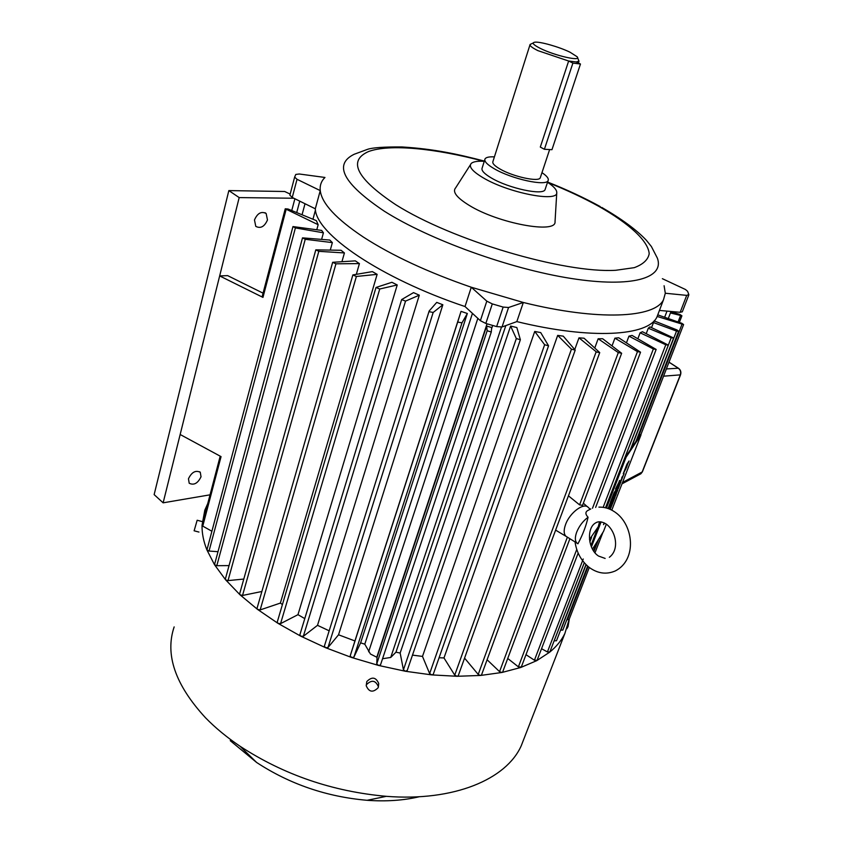 <?xml version="1.0" encoding="UTF-8"?>
<svg xmlns="http://www.w3.org/2000/svg" width="843" height="843" viewBox="0 0 843 843"><rect width="100%" height="100%" fill="white"/><g stroke="black" fill="none" stroke-linecap="round" stroke-linejoin="round"><path stroke-width="1.26" d="M626.844 466.685L623.251 473.713L626.95 464.187L629.068 460.973L624.6 470.763M622.872 476.074L619.457 483.503L622.692 476.917L622.766 476.032L621.765 477.559M615.611 495.663L613.441 499.056L617.065 489.678L619.226 486.337L616.739 491.047L617.793 490.046L614.779 496.106L616.444 493.524L615.611 495.663L613.641 498.529M609.615 509.119L612.06 504.831L610.132 509.341M618.983 482.259L616.496 488.698L615.485 489.014L618.456 483.26M607.951 508.487L611.997 500.32L608.435 508.656M641.028 434.83L626.086 457.212L625.538 456.98L640.501 434.609L641.028 434.83L611.786 510.141M591.428 546.896L601.091 521.912M606.454 508.023L626.086 457.212M606.328 524.177L603.535 531.385L592.503 549.099M612.545 498.919L610.321 502.375L613.989 492.881L616.201 489.467L613.662 494.261L614.737 493.229L611.681 499.383L613.377 496.748L612.545 498.919L610.522 501.838M604.526 523.05L603.525 524.641L604.199 522.892M612.387 503.988L610.195 507.412L615.074 497.054L612.387 503.988L610.406 506.875M619.9 484.609L617.74 487.949L620.901 482.027L617.94 487.423M625.928 468.74L623.451 473.197M627.413 464.904L626.739 466.643M628.762 461.427L626.591 465.621M626.391 466.98L625.675 467.475M610.227 508.192L610.058 509.014M613.051 500.247L611.702 504.04M615.885 489.941L613.662 494.261M619.563 480.436L618.878 482.217M618.92 486.811L618.393 488.487M624.052 473.25L623.904 474.24M616.128 494.009L615.506 495.621M623.799 474.198L621.196 480.742M621.091 480.689L620.743 481.532M620.596 482.502L619.795 484.567M609.932 503.566L608.572 507.423M618.34 483.208L617.318 486.19M618.288 488.434L616.739 491.047M614.547 493.418L613.989 495.168M613.883 495.126L611.681 499.383M591.112 546.116L600.49 521.838M605.885 507.865L625.538 456.98M610.595 502.681L609.352 506.2M611.491 505.958L610.943 507.707M610.838 507.665L610.026 509.298M614.758 497.539L612.281 503.935M604.42 522.997L603.736 524.093M612.735 496.127L613.504 495.536M617.35 486.169L616.496 488.698M616.391 488.655L615.516 488.929M617.592 490.236L617.044 491.964M616.939 491.922L614.779 496.106M615.822 492.892L616.57 492.323M613.693 499.372L612.471 502.839M613.072 497.233L612.429 498.866M611.681 500.805L609.278 507.338M609.173 507.296L608.319 508.614M620.638 481.49L619.668 482.986M617.75 484.556L616.612 486.685M318.159 224.712L285.24 208.79L287.99 209.011L316.357 220.634L318.159 224.712L316.799 229.696M263.058 293.153L227.652 275.629L219.665 275.924L262.963 297.4L262.173 296.536L285.229 208.843M293.859 198.242L239.18 197.589L180.16 434.503L221.056 456.621L202.763 526.127L202.046 525.252C201.867 533.061 203.49 541.301 206.925 549.952L292.953 226.63M211.804 531.195L202.763 526.127M357.358 262.236L355.335 260.866L332.658 262.299L335.946 263.817L359.424 263.596L357.358 262.236M312.953 219.243L315.461 209.991M323.427 232.805L321.647 230.413L292.964 226.577L295.398 227.916L323.427 232.805L321.636 239.296M332.363 242.605L329.792 240.055L302.521 237.863L305.24 239.286L332.363 242.605L330.308 249.971M344.418 252.942L341.057 250.276L315.798 249.855L318.812 251.33L344.418 252.942L341.973 261.583M180.16 434.503L163.131 502.828L154.143 494.609L228.843 190.592L284.681 191.498L290.171 194.101M239.18 197.589L228.843 190.592M243.785 579.057L228.021 580.606L225.682 579.879L225.355 579.036L315.777 249.918M217.779 551.68L209.043 551.048L206.925 549.952L214.501 564.705L302.5 237.926M297.031 179.306L320.256 190.602C319.708 185.449 321.278 181.066 324.966 177.462L299.276 173.995L295.788 174.438L294.65 177.083L297.031 179.306L292.247 197.452L315.314 208.801C315.746 233.743 380.277 278.179 465.03 306.546L480.384 320.688L486.801 301.151L492.291 303.901L503.155 307.073L508.561 307.505L523.324 302.479C598.435 321.109 655.032 318.022 663.525 299.676L665.306 293.238L686.708 295.377L688.826 294.544L687.572 291.288L685.464 289.497L662.366 278.685M292.247 197.452L289.887 195.176L294.629 177.146M682.324 311.752L680.175 312.3L686.708 295.377M659.447 310.424L680.175 312.3M508.561 307.505L502.028 326.968L516.833 321.604C591.607 339.877 648.193 336.03 656.939 317.021L658.415 313.122M502.028 326.968L496.643 326.589L503.155 307.073M492.291 303.901L485.831 323.459L496.643 326.589M485.831 323.459L480.384 320.688M229.043 565.6L216.809 565.695L214.501 564.705L225.545 579.742L239.97 594.758L239.633 593.872L332.648 262.363M207.715 503.64L204.807 510.173L202.046 525.252L220.202 456.158M356.368 274.196L359.424 263.596M377.137 274.354L372.385 271.615L352.859 274.934L356.378 276.472L377.137 274.354L280.371 603.082L260.171 609.91L257.536 609.394L257.031 608.34L352.838 274.997M282.426 604.547L280.371 603.082M397.232 284.966L391.911 282.289L376.01 287.463L379.74 289.001L397.232 284.966L297.969 614.673L280.571 623.63L277.948 623.325L300.793 636.191L299.855 634.811L401.616 299.655M304.766 618.604L297.969 614.673M419.298 295.187L413.523 292.626L401.626 299.592L405.536 301.109L419.298 295.187L317.505 625.327L303.343 636.286L300.793 636.191L325.556 647.687L351.668 657.508L378.518 665.433L376.747 663.894L377.042 657.35L370.456 654.042L364.787 644.178L360.625 642.861L467.338 313.491L461.037 311.362L354.924 640.954L338.538 634.79L442.849 304.766L436.737 302.395L429.15 311.004L429.688 311.794L433.165 312.479L442.849 304.766M329.16 630.806L317.505 625.327M364.787 644.178L472.449 313.385M201.024 476.78L200.276 472.28C195.608 469.983 191.667 472.154 188.463 478.771L189.201 483.229C193.879 485.536 197.82 483.387 201.024 476.78M210.033 494.83L163.131 502.828M294.881 198.748L291.752 210.55M267.473 219.939L266.146 213.479C261.309 211.056 257.421 213.216 254.47 219.97L255.787 226.377C260.624 228.822 264.523 226.672 267.473 219.939M174.153 626.897C164.806 654.6 175.239 684.874 205.45 717.709C215.239 727.772 226.756 737.277 240.013 746.224C283.933 774.865 332.711 791.566 386.347 796.329C454.071 801.672 506.432 779.238 521.259 745.728L524.22 738.089M315.314 208.801L320.256 190.602C321.784 203.448 336.231 218.99 363.596 237.22C392.195 255.65 428.075 272.321 471.269 287.231L486.801 301.151M516.833 321.604L523.324 302.479L471.269 287.231L465.03 306.546M380.478 664.99L491.279 332.016L487.17 330.73L486.632 326.072L491.669 327.527L491.279 332.016L380.478 664.99L378.518 665.433L405.462 671.27L403.439 669.827L400.151 653.03L395.957 652.197L505.832 325.588M400.151 653.03L510.616 326.051L516.843 327.558L520.363 339.729L516.316 338.549L510.616 326.051M407.169 670.491L405.462 671.27L431.858 674.906L429.635 673.589L422.491 656.412L412.49 655.116M422.491 656.412L534.736 331.447L540.711 332.595L548.561 345.799L544.631 344.734L534.736 331.447M433.27 674.316L431.858 674.906L457.106 676.286L454.735 675.127L443.976 657.94L439.077 657.751M443.976 657.94L557.687 335.388L563.282 336.157L575.211 350.108L571.449 349.171L557.687 335.388M574.821 349.371L578.972 337.832L584.073 338.212L599.731 352.606L596.475 352.005L578.972 337.832M594.831 347.864L598.151 338.749L602.661 338.738L621.639 353.28L618.309 352.595L598.151 338.749M612.092 345.767L614.905 338.159L618.751 337.78L640.543 352.195L637.466 351.626L614.905 338.159M626.486 342.743L628.952 336.146L632.071 335.419L656.16 349.434L653.357 348.981L628.952 336.146M637.898 338.686L640.111 332.795L642.482 331.742L668.309 345.124L665.78 344.787L640.111 332.795M646.244 333.617L648.288 328.212L649.89 326.873L673.61 338.001L671.197 337.748L648.288 328.212M651.534 327.6L654.263 320.709M635.949 441.416L678.636 331.246L677.045 329.961L654.284 320.951L653.799 321.931M395.957 652.197L390.731 657.445L382.553 658.741M486.632 326.072L377.042 657.35M261.878 591.491L242.542 595.453L239.97 594.758L257.536 609.394L277.948 623.325L277.242 622.102L375.989 287.526M338.538 634.79L327.98 647.55L325.556 647.687L324.365 646.159L429.129 311.141M467.338 313.491L461.996 322.837L458.466 322.237L457.886 321.457L461.037 311.362M360.625 642.861L353.902 657.15L351.668 657.508L350.203 655.907L354.924 640.954M194.132 530.795L197.157 520.247L201.835 521.48M366.252 685.422L366.8 681.544C371.932 676.455 375.904 677.098 378.728 683.483L378.707 683.747M458.244 675.717L457.106 676.286L480.658 675.443L502.028 672.461L520.848 667.456L536.801 660.627L549.678 652.176C556.517 646.57 561.586 640.332 564.884 633.451L569.099 619.5M549.857 651.924L547.423 651.955L541.543 648.699M537.096 660.29L534.42 660.217L525.99 654.663M678.636 331.246L676.529 331.078L653.451 322.553M556.506 640.722L554.136 640.838M590.258 509.183L588.519 507.718C584.441 501.775 569.752 512.46 565.537 524.609C563.609 530.057 563.725 533.935 565.885 536.222L567.318 537.117M640.543 352.195L582.545 505.336L579.584 504.873L568.435 495.821M481.543 674.906L480.658 675.443L478.455 674.716L464.567 658.109M657.761 314.85L681.903 323.322L683.599 324.576L657.161 316.441M502.691 671.966L502.028 672.461L499.667 671.755L487.096 659.753M562.839 630.058L560.574 630.195M569.109 619.457L566.886 619.616M665.306 293.238L664.094 285.724M670.923 311.699L680.006 314.502L681.903 315.798L670.448 312.953M521.311 667.034L518.392 666.855L507.728 658.467M366.41 684.727L366.21 685.717C369.002 692.198 372.985 692.862 378.18 687.709L378.391 686.666C375.567 680.217 371.573 679.563 366.41 684.727M569.31 618.962L568.013 626.602L566.865 628.709M230.244 740.681L256.63 762.472C289.792 784.18 326.61 796.793 367.105 800.302C386.231 801.651 403.639 800.45 419.34 796.719M588.066 517.244C582.998 521.037 579.204 526 576.686 532.144C574.842 537.297 574.915 540.953 576.928 543.103L577.929 543.798C582.787 534.652 586.159 525.8 588.066 517.244C585.379 514.378 585.211 512.175 587.55 510.637L590.806 508.94M589.478 539.467L598.245 526.77L599.542 521.849M577.17 543.324L575.843 542.428M470.415 164.775L455.715 187.747C452.133 191.719 456.579 197.568 469.077 205.292C498.108 223.374 556.475 234.143 555.031 221.751L555.052 221.519M484.261 161.319C477.675 160.929 473.366 161.614 471.321 163.363C468.402 166.545 472.343 171.35 483.155 177.789C508.181 192.836 557.961 202.583 556.77 192.626C556.865 189.854 553.788 186.408 547.529 182.288M484.809 159.58L482.133 168.063C481.153 170.476 484.251 173.806 491.437 178.031C508.814 188.411 543.303 195.734 545.073 189.612L545.284 188.99M494.409 156.882C489.109 156.608 485.979 157.304 484.999 158.958C484.03 161.329 487.149 164.617 494.367 168.811C511.827 179.116 546.38 186.566 548.098 180.571C548.972 178.611 546.928 175.976 541.965 172.657M529.994 44.784L492.913 161.593C492.186 163.373 494.546 165.85 499.994 169.011C513.092 176.724 538.93 182.299 540.258 177.799L540.416 177.336M640.027 474.23L642.429 471.753M622.545 482.438L642.155 472.006L680.28 375.009C681.144 372.195 680.491 369.94 678.309 368.222L678.626 368.349C680.712 370.014 681.344 372.174 680.522 374.85L680.533 374.808M533.166 43.004L530.089 44.458C529.53 45.691 532.133 47.756 537.887 50.633L568.646 61.023L576.222 61.95L578.983 61.191L577.518 57.524M580.469 64.015L551.965 149.685L544.399 149.285L540.31 147.072L568.646 61.023L572.903 63.099L580.469 64.015L576.222 61.95M663.567 376.178L680.522 374.85L642.408 471.795L640.859 473.787L621.997 483.84M570.079 52.245C559.33 46.923 539.72 41.349 534.683 42.213C531.554 42.835 533.429 44.89 540.31 48.388C554.873 55.754 582.028 61.845 577.128 56.755L570.079 52.245M544.399 149.285L572.903 63.099M262.963 297.4L286.083 209.591M228.021 580.606L318.812 251.33M216.809 565.695L305.24 239.286M209.043 551.048L295.398 227.916M305.018 203.732L302.057 214.775M664.642 317.263L667.003 311.109M368.644 651.776L477.844 318.359M487.054 323.817L376.768 657.277M296.704 212.584L299.75 201.14M501.48 327.105L390.731 657.445M491.553 328.844L492.681 325.461M242.542 595.453L335.946 263.817M327.98 647.55L433.165 312.479M260.171 609.91L356.378 276.472M353.902 657.15L461.996 322.837M303.343 636.286L405.536 301.109M280.571 623.63L379.74 289.001M350.203 655.907L457.886 321.457M403.439 669.827L516.316 338.549M554.167 640.859L584.304 562.797M590.932 545.642L597.782 527.908M598.646 525.642L598.846 525.031M605.548 507.781L671.197 337.748M478.202 674.463L596.17 351.784M429.635 673.589L544.631 344.734M499.551 671.66L618.309 352.595M560.774 630.269L586.127 564.736M630.954 448.887L676.529 331.078M534.42 660.217L576.76 549.436M592.492 508.255L653.357 348.981M579.584 504.873L637.466 351.626M547.423 651.955L583.24 559.004M589.858 541.849L591.575 537.36M603.145 507.338L665.78 344.787M567.413 619.784L588.077 566.496M593.936 551.396L598.656 539.214M637.445 439.161L681.903 324.502M454.735 675.127L571.449 349.171M484.335 161.076C458.255 154.29 434.461 148.948 401.858 146.945C383.828 146.84 372.364 147.651 367.453 149.369L354.176 154.269C333.154 164.606 343.206 183.595 384.345 211.224C429.572 239.865 510.152 268.949 571.164 278.464C632.398 288.095 664.79 278.042 657.329 258.053L651.376 246.504L646.286 240.192C636.613 229.928 621.755 218.99 601.723 207.399M678.067 321.984L680.47 315.788M673.536 312.5L673.831 311.731M376.747 663.894L487.17 330.73M483.903 161.298C435.093 148.284 389.508 143.795 368.612 151.519C347.495 160.781 356.526 178.495 395.715 204.68C452.385 240.518 564.104 273.448 615.727 270.287L634.273 267.663C643.146 264.354 648.119 259.697 649.205 253.701C648.193 240.813 629.015 223.458 598.836 206.377C583.63 197.947 566.622 189.991 547.824 182.488M518.392 666.855L567.381 537.16M666.381 368.949L678.309 368.222L668.994 362.205M663.525 299.676L656.939 317.021M688.805 294.976L682.282 311.868M668.299 318.549L671.007 311.467M266.146 213.479L264.997 212.71M200.276 472.28L199.686 471.764M198.948 532.059L194.09 530.784M521.259 745.728L564.884 633.451M587.413 506.769L583.356 503.208M324.365 646.159L429.129 311.067M378.728 683.483L378.391 686.666M367.105 800.302L386.347 796.329M256.63 762.472L240.013 746.224M679.342 322.426L681.903 315.798M569.067 619.584L589.299 567.476M595 552.787L602.945 532.333M640.828 434.746L683.599 324.576M674.59 312.827L674.98 311.836M549.826 651.997L584.273 562.766M590.911 545.579L597.487 528.54M605.506 507.771L668.309 345.124M537.075 660.364L578.161 553.071M595.643 507.433L656.16 349.434M562.808 630.121L587.624 566.106M593.546 550.827L597.034 541.817M565.938 536.274L555.632 530.131M502.66 672.05L621.639 353.28M458.213 675.801L575.211 350.108M433.228 674.411L548.561 345.799M556.475 640.785L585.959 564.568M630.395 449.719L673.61 338.001M407.127 670.786L520.363 339.729M481.511 674.99L599.731 352.606M600.29 206.598C584.41 197.863 566.854 189.675 547.602 182.046M521.28 667.119L569.9 538.73M576.928 543.103L565.885 536.222M598.909 507.128C604.568 506.97 609.868 508.592 614.821 511.986M609.352 557.286C620.09 549.225 615.538 530.668 606.233 524.072C601.976 521.511 598.477 521.1 595.716 522.86C586.549 527.613 587.666 548.561 597.972 555.663M575.021 541.923C576.644 552.629 581.396 561.143 589.289 567.465C597.792 573.598 606.486 574.736 615.358 570.911C637.297 559.668 633.609 525.01 615.369 512.365M598.456 556.022L605.148 558.435M556.77 192.626L555.031 221.751M545.073 189.612L548.098 180.571M540.258 177.799L549.636 149.559M578.382 63.004L578.983 61.191M678.478 368.265L669.015 362.142"/></g></svg>
